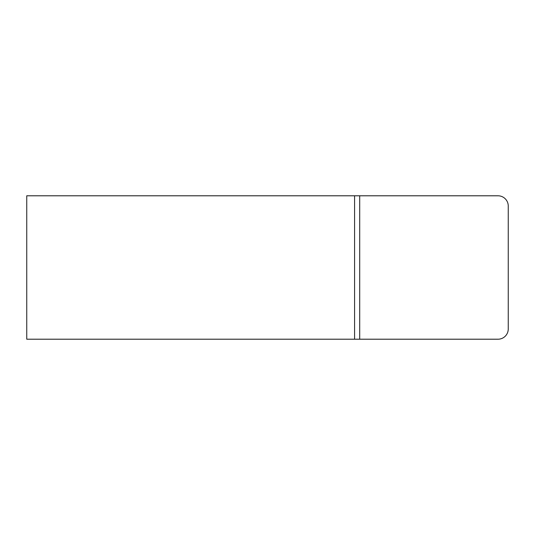 <?xml version="1.0" encoding="UTF-8"?>
<svg xmlns="http://www.w3.org/2000/svg" width="535" height="535" viewBox="0 0 535 535"><rect width="100%" height="100%" fill="white"/><g stroke="black" fill="none" stroke-linecap="round" stroke-linejoin="round"><path stroke-width="0.8" d="M498.005 339.21A10.245 10.245 0 0 0 508.25 328.965L508.25 206.035A10.245 10.245 0 0 0 498.005 195.79L354.578 195.79L354.578 339.21L498.005 339.21M354.578 339.21L26.75 339.21L26.75 195.79L354.578 195.79M359.701 195.79L359.701 339.21"/></g></svg>
